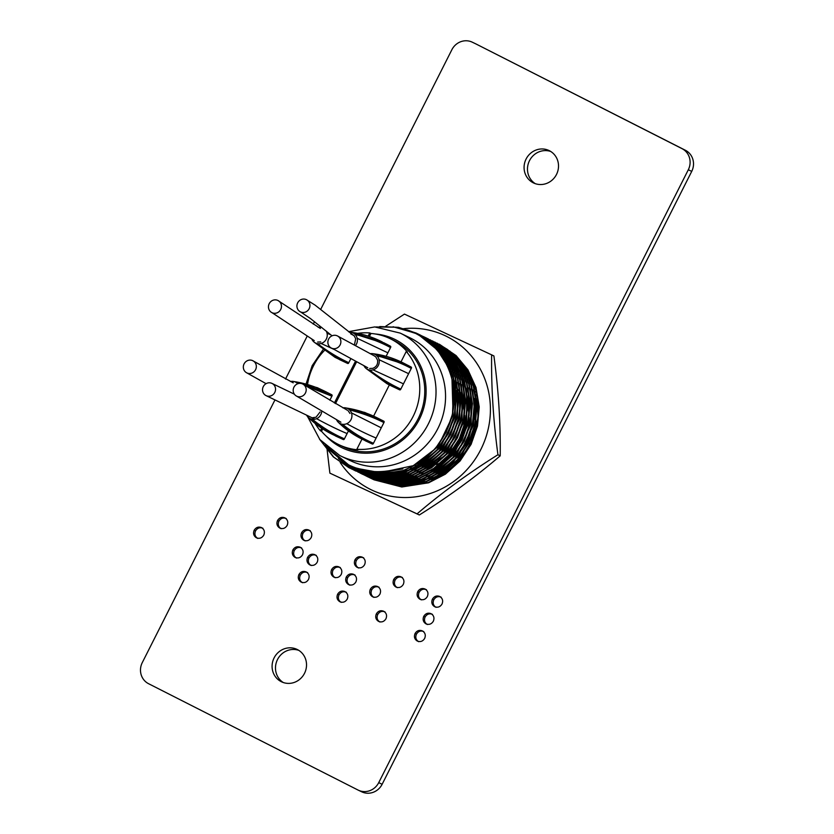 <?xml version="1.0" encoding="UTF-8"?>
<svg xmlns="http://www.w3.org/2000/svg" width="834" height="834" viewBox="0 0 834 834"><rect width="100%" height="100%" fill="white"/><g stroke="black" fill="none" stroke-linecap="round" stroke-linejoin="round"><path stroke-width="1.25" d="M283.247 682.514A17.962 17.045 115.8 0 1 277.503 659.538A17.962 17.045 115.8 0 1 298.76 650.353M274.105 657.89A17.962 17.045 -64.2 0 0 281.496 681.785A17.962 17.045 -64.2 0 0 304.504 673.33A17.962 17.045 -64.2 0 0 297.113 649.425A17.962 17.045 -64.2 0 0 274.105 657.89M535.24 183.647A17.962 17.045 115.8 0 1 529.496 160.67A17.962 17.045 115.8 0 1 550.753 151.486M526.098 159.033A17.962 17.045 -64.2 0 0 533.489 182.927A17.962 17.045 -64.2 0 0 556.497 174.462A17.962 17.045 -64.2 0 0 549.095 150.568A17.962 17.045 -64.2 0 0 526.098 159.033M475.463 43.712A15.971 15.148 115.8 0 1 475.724 43.837A15.971 15.148 115.8 0 1 475.985 43.962L685.412 150.287A15.971 15.148 115.8 0 1 691.72 171.397L382.128 784.283A15.971 15.148 115.8 0 1 361.685 791.8L358.276 790.163A15.971 15.148 -64.2 0 0 378.73 782.636L382.128 784.283M284.894 517.872C281.819 516.705 279.369 517.591 277.545 520.541C276.283 523.731 277.013 526.244 279.755 528.058C282.841 529.225 285.311 528.349 287.146 525.41C288.439 522.167 287.688 519.655 284.894 517.872M261.522 527.588C258.446 526.462 255.996 527.349 254.182 530.257C252.921 533.447 253.651 535.96 256.382 537.774C259.478 538.952 261.939 538.066 263.773 535.126C265.056 531.904 264.305 529.392 261.522 527.588M306.234 571.936C303.18 570.758 300.73 571.634 298.906 574.553C297.623 577.764 298.363 580.276 301.116 582.069C304.202 583.268 306.672 582.393 308.507 579.421C309.789 576.2 309.028 573.698 306.234 571.936M300.24 547.25C297.175 546.114 294.725 547 292.901 549.908C291.639 553.109 292.369 555.611 295.1 557.435C298.197 558.603 300.657 557.717 302.502 554.787C303.774 551.566 303.023 549.053 300.24 547.25M314.939 554.704C311.864 553.567 309.414 554.454 307.59 557.373C306.328 560.563 307.058 563.075 309.789 564.889C312.886 566.057 315.346 565.171 317.191 562.241C318.463 559.02 317.712 556.507 314.939 554.704M308.924 530.07C305.849 528.912 303.399 529.798 301.574 532.738C300.313 535.928 301.043 538.441 303.774 540.255C306.87 541.433 309.331 540.547 311.176 537.607C312.469 534.365 311.718 531.852 308.924 530.07M344.953 591.598C341.898 590.42 339.459 591.285 337.634 594.204C336.342 597.425 337.082 599.927 339.834 601.721C342.92 602.919 345.391 602.044 347.236 599.083C348.508 595.851 347.747 593.36 344.953 591.598M338.969 566.901C335.893 565.775 333.444 566.661 331.619 569.57C330.358 572.76 331.088 575.272 333.819 577.086C336.915 578.264 339.375 577.378 341.221 574.438C342.493 571.217 341.742 568.705 338.969 566.901M353.658 574.365C350.582 573.229 348.132 574.115 346.308 577.024C345.047 580.224 345.787 582.726 348.508 584.551C351.604 585.718 354.075 584.832 355.909 581.903C357.181 578.681 356.431 576.169 353.658 574.365M362.331 557.185C359.256 556.017 356.806 556.904 354.982 559.854C353.72 563.054 354.46 565.556 357.192 567.37C360.278 568.538 362.748 567.662 364.583 564.722C365.876 561.48 365.125 558.968 362.331 557.185M401.05 576.847C397.985 575.679 395.535 576.565 393.7 579.505C392.439 582.705 393.179 585.207 395.91 587.021C398.996 588.199 401.467 587.313 403.302 584.384C404.594 581.142 403.844 578.629 401.05 576.847M377.687 586.563C374.612 585.426 372.162 586.312 370.338 589.221C369.076 592.421 369.816 594.923 372.537 596.748C375.634 597.915 378.094 597.029 379.939 594.1C381.211 590.879 380.46 588.366 377.687 586.563M383.671 611.249C380.617 610.071 378.177 610.947 376.353 613.866C375.06 617.077 375.8 619.589 378.553 621.382C381.638 622.581 384.109 621.705 385.954 618.734C387.226 615.513 386.465 613.011 383.671 611.249M422.39 630.911C419.335 629.733 416.896 630.608 415.071 633.517C413.789 636.738 414.519 639.24 417.271 641.033C420.367 642.243 422.828 641.356 424.673 638.396C425.945 635.164 425.184 632.672 422.39 630.911M431.095 613.678C428.019 612.542 425.569 613.428 423.745 616.336C422.484 619.537 423.224 622.039 425.955 623.863C429.041 625.031 431.512 624.145 433.346 621.215C434.618 617.994 433.868 615.482 431.095 613.678M425.079 589.044C422.004 587.876 419.554 588.762 417.73 591.702C416.468 594.903 417.208 597.405 419.94 599.219C423.026 600.397 425.496 599.521 427.331 596.581C428.624 593.339 427.873 590.826 425.079 589.044M439.768 596.498C436.703 595.33 434.253 596.227 432.419 599.166C431.157 602.367 431.897 604.869 434.629 606.683C437.725 607.85 440.185 606.975 442.02 604.035C443.313 600.793 442.562 598.28 439.768 596.498M358.276 790.163A15.971 15.148 -64.2 0 1 358.015 790.038L148.588 683.713A15.971 15.148 -64.2 0 1 142.28 662.603L274.97 399.913M691.72 171.397L688.311 169.75L378.73 782.636M688.311 169.75A15.971 15.148 -64.2 0 0 682.004 148.64L685.412 150.287M475.985 43.962L682.004 148.64M472.576 42.325A15.971 15.148 -64.2 0 0 472.315 42.2A15.971 15.148 -64.2 0 0 451.872 49.717L320.736 309.32M285.509 379.053L307.089 336.331M313.25 324.134L314.491 321.684M441.134 597.154C438.058 595.987 435.609 596.883 433.784 599.823L432.419 599.166M433.784 599.823C432.523 603.024 433.253 605.526 435.994 607.34M426.445 589.701C423.37 588.533 420.92 589.419 419.095 592.359L417.73 591.702M419.095 592.359C417.834 595.559 418.564 598.061 421.295 599.875M432.46 614.335C429.385 613.199 426.935 614.085 425.111 616.993L423.745 616.336M425.111 616.993C423.849 620.194 424.579 622.696 427.31 624.52M423.755 631.567C420.701 630.389 418.251 631.265 416.427 634.174L415.071 633.517M416.427 634.174C415.144 637.395 415.885 639.897 418.637 641.69M385.037 611.906C381.972 610.728 379.533 611.603 377.708 614.522L376.353 613.866M377.708 614.522C376.426 617.733 377.166 620.246 379.918 622.039M379.043 587.219C375.967 586.083 373.517 586.969 371.693 589.878L370.338 589.221M371.693 589.878C370.442 593.078 371.172 595.58 373.903 597.405M402.415 577.503C399.34 576.336 396.89 577.222 395.066 580.162L393.7 579.505M395.066 580.162C393.804 583.362 394.534 585.864 397.276 587.678M363.697 557.842C360.622 556.674 358.172 557.571 356.347 560.511L354.982 559.854M356.347 560.511C355.086 563.711 355.816 566.213 358.557 568.027M355.023 575.022C351.948 573.886 349.498 574.772 347.674 577.681L346.308 577.024M347.674 577.681C346.412 580.881 347.142 583.383 349.873 585.207M340.324 567.558C337.249 566.432 334.799 567.318 332.974 570.227L331.619 569.57M332.974 570.227C331.724 573.417 332.453 575.929 335.185 577.743M346.318 592.255C343.254 591.077 340.814 591.942 338.99 594.861L337.634 594.204M338.99 594.861C337.707 598.082 338.448 600.584 341.2 602.377M310.279 530.726C307.214 529.569 304.764 530.455 302.93 533.395L301.574 532.738M302.93 533.395C301.679 536.585 302.408 539.098 305.14 540.912M316.294 555.361C313.219 554.224 310.78 555.11 308.955 558.029L307.59 557.373M308.955 558.029C307.694 561.219 308.424 563.732 311.155 565.546M301.606 547.907C298.53 546.77 296.08 547.657 294.256 550.565L292.901 549.908M294.256 550.565C293.005 553.766 293.735 556.268 296.456 558.092M307.59 572.593C304.535 571.415 302.096 572.291 300.271 575.21L298.906 574.553M300.271 575.21C298.989 578.421 299.719 580.933 302.481 582.726M262.887 528.245C259.812 527.119 257.362 528.005 255.538 530.914L254.182 530.257M255.538 530.914C254.276 534.104 255.016 536.616 257.737 538.43M286.25 518.529C283.185 517.361 280.735 518.248 278.91 521.198L277.545 520.541M278.91 521.198C277.639 524.388 278.379 526.9 281.11 528.714M348.966 467.718L333.736 457.105L320.496 440.321M393.095 326.772L417.959 333.923L433.378 344.63L445.262 358.891L453.331 376.593L456.532 396.025L454.791 415.155L448.421 433.378L437.412 450.016L422.692 463.224L405.908 471.856L379.105 476.047L351.333 468.854M325.01 445.085L348.57 464.84C361.633 471.231 375.54 473.118 390.291 470.512L414.248 465.476L403.187 470.543L376.384 474.734L349.738 468.103L333.287 456.886L319.495 439.132M379.751 326.553L398.496 327.345L416.27 333.1L432.919 344.411L444.803 358.672L452.872 376.374L456.073 395.806L454.332 414.936L447.962 433.159L436.964 449.797L422.233 463.006L405.46 471.637L378.646 475.828L351.104 468.75M439.195 344.161L455.625 355.357L467.499 369.629L475.568 387.32L478.779 406.763L477.027 425.893L470.668 444.115L459.659 460.754L444.929 473.962L428.155 482.584L401.352 486.775L372.913 479.227M373.58 479.592L371.797 478.622M371.578 478.507L370.703 478.007M370.484 477.882L369.618 477.361M369.399 477.225L368.534 476.694M368.326 476.558L367.471 476.006M367.252 475.87L366.407 475.297M366.199 475.151L365.365 474.567M365.156 474.421L364.333 473.816M364.124 473.66L363.301 473.034M363.103 472.878L358.234 468.708M436.933 343.066L453.352 354.262L465.236 368.534L473.305 386.225L476.506 405.668L474.765 424.798L468.395 443.021L457.386 459.659L442.666 472.868L425.893 481.489L399.079 485.68L371.568 478.528M371.349 478.403L370.463 477.913M370.244 477.788L369.379 477.277M369.16 477.142L368.294 476.61M368.086 476.475L367.231 475.933M367.012 475.787L366.168 475.224M365.959 475.078L365.115 474.494M364.906 474.348L364.083 473.743M363.874 473.597L363.051 472.972M362.853 472.815L357.911 468.614M437.152 343.17L453.811 354.481L465.685 368.753L473.754 386.444L476.954 405.887L475.213 425.017L468.844 443.24L457.845 459.878L443.115 473.087L426.341 481.708L399.538 485.899L370.64 478.132M371.307 478.497L369.535 477.528M434.66 341.971L451.079 353.168L462.964 367.44L471.033 385.131L474.233 404.573L472.492 423.703L466.123 441.926L455.114 458.564L440.394 471.773L423.62 480.394L396.807 484.585L370.171 477.955L368.43 476.912M368.211 476.787L367.346 476.266M367.127 476.131L366.262 475.599M366.053 475.463L365.198 474.911M364.99 474.775L364.145 474.202M363.926 474.056L363.092 473.472M362.884 473.326L362.06 472.722M361.852 472.565L356.556 468.166M439.424 344.265L456.073 355.576L467.957 369.848L476.026 387.539L479.227 406.982L477.486 426.111L471.116 444.334L460.107 460.973L445.387 474.181L428.613 482.803L401.8 486.993L374.028 479.811M369.076 477.309L368.201 476.819M367.982 476.694L367.106 476.172M366.887 476.047L366.022 475.516M365.813 475.38L364.958 474.838M364.739 474.692L363.895 474.129M363.687 473.983L362.853 473.399M362.644 473.253L361.81 472.649M361.602 472.503L356.212 468.051M434.889 342.076L451.538 353.387L463.423 367.658L471.491 385.35L474.692 404.792L472.941 423.922L466.581 442.145L455.572 458.783L440.852 471.992L424.068 480.613L397.265 484.804L368.367 477.038M369.035 477.402L367.262 476.433M367.043 476.318L366.168 475.818M365.949 475.682L365.073 475.171M364.854 475.036L363.999 474.504M363.78 474.369L362.926 473.816M362.717 473.681L361.873 473.107M361.664 472.961L360.82 472.378M360.622 472.232L354.804 467.54M432.387 340.877L448.817 352.073L460.691 366.345L468.76 384.036L471.961 403.479L470.22 422.609L463.85 440.832L452.852 457.47L438.121 470.678L421.347 479.3L394.545 483.491L367.033 476.339M366.804 476.214L365.928 475.724M365.709 475.599L364.833 475.078M364.625 474.953L363.76 474.421M363.541 474.285L362.686 473.733M362.477 473.597L361.633 473.034M361.414 472.888L360.58 472.305M360.371 472.159L354.44 467.405M432.617 340.981L449.265 352.292L461.15 366.564L469.219 384.255L472.419 403.698L470.678 422.828L464.309 441.05L453.3 457.689L438.58 470.897L421.806 479.519L394.993 483.71L366.105 475.943M366.762 476.308L364.99 475.338M365.646 475.724L363.895 474.723M363.676 474.588L362.8 474.077M362.592 473.941L361.727 473.41M361.508 473.274L360.663 472.722M360.444 472.586L359.6 472.013M359.391 471.867L352.949 466.821M364.541 475.119L363.655 474.629M363.436 474.504L362.571 473.983M362.352 473.858L361.487 473.326M361.268 473.191L360.413 472.638M360.205 472.503L359.36 471.94M359.152 471.794L352.563 466.654M427.832 338.719L446.544 350.978L458.429 365.25L466.498 382.942L469.698 402.374L467.947 421.514L461.588 439.737L450.579 456.375L435.859 469.584L419.075 478.205L392.272 482.396L363.832 474.848M363.614 474.734L362.717 474.244M362.498 474.129L361.622 473.629M361.403 473.493L360.538 472.982M360.319 472.847L359.454 472.315M359.245 472.18L358.391 471.627M358.172 471.491L350.947 465.966M430.115 339.782L446.993 351.197L458.877 365.469L466.946 383.16L470.147 402.593L468.406 421.733L462.036 439.956L451.027 456.594L436.307 469.803L419.533 478.424L392.72 482.615L364.854 475.38M362.227 474.108L361.331 473.649M361.112 473.535L360.215 473.055M359.996 472.93L359.12 472.44M358.901 472.315L358.026 471.794M357.807 471.669L356.952 471.137M356.733 471.002L348.278 464.694M420.044 335.821L422.901 336.759M423.14 336.842L424.089 337.186M424.329 337.28L425.267 337.645M425.507 337.739L426.445 338.114M426.674 338.218L427.602 338.614M427.852 338.677L444.731 350.103L456.605 364.375L464.674 382.066L467.874 401.498L466.133 420.638L459.763 438.861L448.765 455.5L434.034 468.708L417.261 477.329L390.458 481.52L362.592 474.285M418.585 334.976L421.816 336.092M422.056 336.185L423.005 336.55M423.234 336.644L424.172 337.019M424.402 337.124L425.33 337.52M425.559 337.624L444.272 349.884L456.156 364.156L464.225 381.847L467.426 401.279L465.685 420.419L459.315 438.642L448.306 455.281L433.586 468.489L416.812 477.111L389.999 481.301L362.456 474.223M417.281 334.267L420.951 335.581M421.191 335.675L422.119 336.05M422.358 336.144L426.591 338.093L441.999 348.789L453.884 363.051L461.953 380.752L465.153 400.184L463.412 419.325L457.042 437.548L446.034 454.176L431.314 467.394L414.54 476.016L387.727 480.207L360.184 473.128M358.14 472.138L385.913 479.331L412.726 475.14L429.5 466.519L444.22 453.3L455.228 436.672L461.598 418.449L463.339 399.309L460.139 379.877L452.07 362.175L440.185 347.914L424.433 337.051M424.558 337.113L442.458 349.008L454.342 363.27L462.411 380.971L465.612 400.403L463.871 419.544L457.501 437.767L446.492 454.405L431.772 467.613L414.988 476.235L388.185 480.426L360.413 473.232M416.937 334.08L420.732 335.456M420.962 335.549L421.9 335.925M422.14 336.029L423.067 336.425M355.326 470.783L353.407 469.771M353.189 469.646L338.448 458.596M414.946 333.079L419.627 334.83M419.867 334.934L420.795 335.331M421.024 335.435L439.737 347.695L451.611 361.956L459.68 379.658L462.88 399.09L461.139 418.23L454.77 436.443L443.771 453.081L429.041 466.3L412.267 474.921L385.464 479.112L357.911 472.034M412.851 332.109L418.741 334.351M417.855 333.871L419.898 334.861M420.023 334.924L437.913 346.819L449.797 361.08L457.866 378.782L461.066 398.214L459.326 417.354L452.956 435.567L441.957 452.205L427.227 465.424L410.453 474.046L383.65 478.236L355.784 471.002M412.204 331.828L418.522 334.236M418.751 334.33L437.464 346.6L449.349 360.861L457.418 378.563L460.618 397.995L458.877 417.136L452.508 435.348L441.499 451.986L426.779 465.195L409.994 473.827L383.192 478.018L355.638 470.939M408.535 330.379L417.625 333.767M407.117 329.889L420.232 335.018L435.65 345.724L447.524 359.986L455.593 377.687L458.804 397.12L457.053 416.249L450.683 434.472L439.685 451.111L424.954 464.319L408.18 472.951L381.378 477.142L354.731 470.512M418.543 334.194L435.192 345.505L447.076 359.767L455.145 377.468L458.346 396.901L456.605 416.03L450.235 434.253L439.226 450.892L424.506 464.1L407.732 472.732L380.919 476.923L353.376 469.844M372.892 479.269L371.672 478.664M370.619 478.174L369.399 477.569M368.347 477.079L367.221 476.527M410.891 338.27A68.263 64.781 -64.2 0 0 409.775 337.718L400.247 333.12A68.263 64.781 115.8 0 1 401.363 333.673A68.263 64.781 115.8 0 1 428.634 423.338A68.263 64.781 115.8 0 1 340.918 456.083A68.263 64.781 115.8 0 1 339.803 455.541L350.447 460.691A68.263 64.781 -64.2 0 0 438.163 427.936A68.263 64.781 -64.2 0 0 410.891 338.27M414.248 465.476A75.248 71.401 115.8 0 0 453.488 386.351C449.192 362.133 436.568 344.494 415.624 333.412L396.286 327.209L375.832 326.97M401.008 361.852L406.262 351.448L407.399 352A58.88 55.878 -64.2 0 0 391 339.094A58.88 55.878 -64.2 0 0 390.041 338.614A58.88 55.878 -64.2 0 0 370.921 333.475L369.389 336.509M322.716 428.905L321.507 431.293A58.88 55.878 -64.2 0 0 337.906 444.209A58.88 55.878 -64.2 0 0 338.865 444.678L342.722 446.544A58.88 55.878 -64.2 0 0 418.387 418.293A58.88 55.878 -64.2 0 0 394.857 340.95A58.88 55.878 -64.2 0 0 393.898 340.47L390.041 338.614M321.507 431.293L320.371 430.751A58.88 55.878 -64.2 0 1 315.043 423.359M370.921 333.475L369.785 332.933A58.88 55.878 -64.2 0 0 357.515 333.381M324.478 350.447A58.88 55.878 -64.2 0 0 307.517 384.599M370.577 471.273A71.86 68.19 -64.2 0 0 374.529 474.629M374.789 474.838A71.86 68.19 -64.2 0 0 375.873 475.661M376.155 475.86A71.86 68.19 -64.2 0 0 377.291 476.683M377.583 476.881A71.86 68.19 -64.2 0 0 378.782 477.694M379.095 477.903A71.86 68.19 -64.2 0 0 380.377 478.716M380.711 478.924A71.86 68.19 -64.2 0 0 382.097 479.748M382.462 479.957A71.86 68.19 -64.2 0 0 383.984 480.791M384.38 481.009A71.86 68.19 -64.2 0 0 385.172 481.416A71.86 68.19 -64.2 0 0 385.548 481.604M449.578 353.001A71.86 68.19 -64.2 0 0 448.379 352.501M447.994 352.344A71.86 68.19 -64.2 0 0 446.482 351.771M446.107 351.635A71.86 68.19 -64.2 0 0 444.668 351.135M444.313 351.01A71.86 68.19 -64.2 0 0 442.927 350.572M442.583 350.468A71.86 68.19 -64.2 0 0 441.238 350.082M440.905 349.999A71.86 68.19 -64.2 0 0 439.601 349.654M439.268 349.571A71.86 68.19 -64.2 0 0 437.986 349.279M437.662 349.206A71.86 68.19 -64.2 0 0 435.911 348.852M372.444 471.45A71.86 68.19 -64.2 0 0 376.019 474.713M376.27 474.932A71.86 68.19 -64.2 0 0 377.281 475.755M377.541 475.964A71.86 68.19 -64.2 0 0 378.594 476.787M378.865 476.996A71.86 68.19 -64.2 0 0 379.981 477.809M380.262 478.018A71.86 68.19 -64.2 0 0 381.43 478.831M381.732 479.039A71.86 68.19 -64.2 0 0 382.973 479.852M383.296 480.05A71.86 68.19 -64.2 0 0 384.63 480.874M384.974 481.082A71.86 68.19 -64.2 0 0 386.288 481.844M417.5 464.038A45.589 43.264 -64.2 0 0 420.68 464.048M421.524 464.006A45.589 43.264 -64.2 0 0 425.152 463.652M426.132 463.506A45.589 43.264 -64.2 0 0 430.344 462.589M431.491 462.265A45.589 43.264 -64.2 0 0 436.557 460.41M437.965 459.763A45.589 43.264 -64.2 0 0 444.418 456M446.315 454.603A45.589 43.264 -64.2 0 0 457.251 442.552M462.453 431.376A45.589 43.264 -64.2 0 0 464.653 415.395M464.507 413.07A45.589 43.264 -64.2 0 0 463.287 405.793M462.88 404.323A45.589 43.264 -64.2 0 0 461.098 399.319M460.618 398.245A45.589 43.264 -64.2 0 0 458.669 394.472M458.168 393.638A45.589 43.264 -64.2 0 0 456.156 390.656M455.656 389.989A45.589 43.264 -64.2 0 0 453.654 387.57M453.279 385.089A45.589 43.264 115.8 0 1 455.239 386.757M455.729 387.216A45.589 43.264 115.8 0 1 457.699 389.217M458.2 389.759A45.589 43.264 115.8 0 1 460.201 392.178M460.702 392.845A45.589 43.264 115.8 0 1 462.703 395.827M463.204 396.661A45.589 43.264 115.8 0 1 465.163 400.435M465.643 401.508A45.589 43.264 115.8 0 1 467.426 406.512M467.822 407.993A45.589 43.264 115.8 0 1 469.052 415.259M469.188 417.584A45.589 43.264 115.8 0 1 466.998 433.565M461.786 444.741A45.589 43.264 115.8 0 1 450.85 456.792M448.953 458.2A45.589 43.264 115.8 0 1 442.5 461.963M441.092 462.599A45.589 43.264 115.8 0 1 436.036 464.455M434.889 464.778A45.589 43.264 115.8 0 1 430.667 465.695M429.698 465.841A45.589 43.264 115.8 0 1 426.07 466.206M425.215 466.237A45.589 43.264 115.8 0 1 422.035 466.237M421.285 466.196A45.589 43.264 115.8 0 1 418.449 465.935M417.782 465.841A45.589 43.264 115.8 0 1 415.228 465.393M446.054 363.499A61.195 58.067 115.8 0 1 447.952 364.187M448.379 364.354A61.195 58.067 115.8 0 1 449.807 364.948M445.773 362.978A61.195 58.067 115.8 0 1 447.566 363.801A61.195 58.067 115.8 0 1 447.806 363.916L447.566 363.801M450.079 365.011L448.265 364.135A61.195 58.067 115.8 0 1 448.567 364.291A61.195 58.067 115.8 0 1 450.131 365.125M452.747 366.209A61.278 58.151 115.8 0 1 453.143 366.407A61.278 58.151 115.8 0 1 454.613 367.179M455.083 367.45A61.278 58.151 115.8 0 1 457.042 368.597M457.543 368.909A61.278 58.151 115.8 0 1 459.607 370.265M460.139 370.64A61.278 58.151 115.8 0 1 462.328 372.277M462.891 372.735A61.278 58.151 115.8 0 1 464.726 374.278M465.852 375.3A61.278 58.151 115.8 0 1 468.062 377.479M469.042 378.532A61.278 58.151 115.8 0 1 471.783 381.774M425.1 481.771A61.278 58.151 115.8 0 1 420.659 481.75M419.648 481.698A61.278 58.151 115.8 0 1 415.957 481.354M415.113 481.239A61.278 58.151 115.8 0 1 411.975 480.697M411.245 480.54A61.278 58.151 115.8 0 1 408.504 479.884M407.868 479.706A61.278 58.151 115.8 0 1 405.439 478.956M404.865 478.768A61.278 58.151 115.8 0 1 402.697 477.965M402.176 477.757A61.278 58.151 115.8 0 1 400.205 476.912M399.726 476.694A61.278 58.151 115.8 0 1 398.881 476.297L397.901 475.828M448.202 364.02A61.278 58.151 115.8 0 1 448.598 364.218A61.278 58.151 115.8 0 1 450.068 364.99M450.548 365.261A61.278 58.151 115.8 0 1 452.497 366.407M453.008 366.71A61.278 58.151 115.8 0 1 455.062 368.075M455.593 368.451A61.278 58.151 115.8 0 1 457.783 370.087M458.356 370.546A61.278 58.151 115.8 0 1 460.702 372.548M461.306 373.111A61.278 58.151 115.8 0 1 463.85 375.634M464.507 376.342A61.278 58.151 115.8 0 1 467.248 379.585M475.755 394.67A61.278 58.151 115.8 0 1 476.016 395.368M439.914 475.526A61.278 58.151 115.8 0 1 438.288 476.131M436.172 476.86A61.278 58.151 115.8 0 1 428.905 478.674M427.331 478.935A61.278 58.151 115.8 0 1 421.785 479.529M420.555 479.581A61.278 58.151 115.8 0 1 416.114 479.56M415.113 479.508A61.278 58.151 115.8 0 1 411.423 479.164M410.578 479.05A61.278 58.151 115.8 0 1 407.43 478.507M406.7 478.351A61.278 58.151 115.8 0 1 403.969 477.694M403.322 477.517A61.278 58.151 115.8 0 1 400.904 476.767M400.33 476.579A61.278 58.151 115.8 0 1 398.152 475.776M397.641 475.568A61.278 58.151 115.8 0 1 395.66 474.723M338.865 444.678A58.88 55.878 -64.2 0 0 357.984 449.818L356.848 449.265L361.987 439.091M356.598 361.831L335.487 403.625M445.721 362.863A61.278 58.151 115.8 0 1 447.597 363.728A61.278 58.151 115.8 0 1 447.743 363.791L447.597 363.728M450.61 365.386A61.195 58.067 115.8 0 1 452.57 366.543M453.071 366.856A61.195 58.067 115.8 0 1 455.135 368.221M455.666 368.597A61.195 58.067 115.8 0 1 457.866 370.254M458.429 370.713A61.195 58.067 115.8 0 1 460.785 372.735M461.39 373.298A61.195 58.067 115.8 0 1 463.933 375.842M464.59 376.561A61.195 58.067 115.8 0 1 467.353 379.856M475.828 395.097A61.195 58.067 115.8 0 1 476.12 395.889M440.383 475.255A61.195 58.067 115.8 0 1 438.674 475.912M436.526 476.662A61.195 58.067 115.8 0 1 429.208 478.539M427.633 478.81A61.195 58.067 115.8 0 1 422.046 479.435M420.816 479.498A61.195 58.067 115.8 0 1 416.343 479.498M415.332 479.446A61.195 58.067 115.8 0 1 411.621 479.112M410.776 478.997A61.195 58.067 115.8 0 1 407.618 478.466M406.877 478.309A61.195 58.067 115.8 0 1 404.136 477.653M403.489 477.475A61.195 58.067 115.8 0 1 401.06 476.735M400.476 476.537A61.195 58.067 115.8 0 1 398.298 475.745M397.776 475.536A61.195 58.067 115.8 0 1 395.796 474.692L397.047 475.328M450.475 365.104L452.143 365.918A61.278 58.151 115.8 0 1 452.289 365.99M453.675 387.716A45.516 43.18 115.8 0 1 455.677 390.145M456.177 390.812A45.516 43.18 115.8 0 1 458.179 393.815M458.679 394.649A45.516 43.18 115.8 0 1 460.629 398.443M461.098 399.528A45.516 43.18 115.8 0 1 462.87 404.573M463.266 406.064A45.516 43.18 115.8 0 1 464.465 413.414M464.59 415.78A45.516 43.18 115.8 0 1 461.827 432.982M458.085 441.04A45.516 43.18 115.8 0 1 446.576 454.301M444.658 455.739A45.516 43.18 115.8 0 1 438.163 459.586M436.745 460.243A45.516 43.18 115.8 0 1 431.658 462.13M430.511 462.463A45.516 43.18 115.8 0 1 426.278 463.402M425.298 463.558A45.516 43.18 115.8 0 1 421.66 463.923M420.805 463.965A45.516 43.18 115.8 0 1 417.615 463.965M373.622 416.072L389.363 384.901M356.848 449.265A58.88 55.878 -64.2 0 0 413.143 416.395A58.88 55.878 -64.2 0 0 406.262 351.448M369.785 332.933L368.18 336.112M355.493 361.216L334.403 402.978M321.653 428.217L320.371 430.751M402.885 468.896L380.44 472.68L357.692 468.541M451.976 378.959L453.081 415.082L437.913 446.795L410.172 468.041M401.081 471.262L378.198 473.608L355.764 467.895L381.294 474.754M439.153 352.73L451.423 372.068M454.603 381.336L455.354 416.176L440.185 447.889L412.444 469.135M403.354 472.357L384.12 474.859M433.732 346.548L441.624 354.054M443.5 356.243L453.696 373.163M456.865 382.431L457.626 417.271L442.458 448.984L414.717 470.23M405.626 473.451L386.382 475.953M383.557 475.849L375.571 474.89M374.112 474.609L356.306 468.082M431.23 344.129L436.912 348.383M438.069 349.373L443.897 355.148M445.773 357.338L455.958 374.257M459.138 383.525L459.899 418.366L444.72 450.079L416.979 471.325M407.899 474.546L388.654 477.048M385.829 476.944L377.844 475.985M376.384 475.703L371.724 474.556M370.786 474.275L357.108 468.354M430.031 343.055L434.514 345.912M435.327 346.496L439.184 349.488M440.342 350.468L446.169 356.243M448.046 358.432L458.231 375.352M461.411 384.62L462.161 419.46L446.993 451.173L419.252 472.419M410.161 475.641L390.927 478.143M388.102 478.038L380.116 477.079M378.646 476.798L373.997 475.651M372.058 474.65L373.079 475.38L369.837 474.306M369.149 474.056L358.047 468.656M429.541 342.638L433.273 344.734M433.909 345.12L436.787 347.007M438.892 347.955L437.579 347.559L441.457 350.582M442.614 351.562L448.431 357.338M450.308 359.527L460.504 376.447M463.683 385.715L464.434 420.555L449.265 452.268L421.524 473.514M412.434 476.735L393.2 479.237M390.375 479.133L382.389 478.174M380.919 477.892L376.27 476.746M375.321 476.464L372.11 475.401M371.411 475.151L368.962 474.181M368.409 473.941L359.068 468.969M429.458 342.566L432.69 344.192M433.221 344.484L435.546 345.829L434.139 345.339M436.182 346.214L439.049 348.101M439.872 348.685L443.73 351.677M444.876 352.657L450.704 358.432M452.581 360.622L466.602 389.447L466.706 421.65L460.577 439.205L449.985 455.218L435.807 467.947L419.658 476.256L395.462 480.332M392.637 480.228L384.651 479.269M383.192 478.987L378.532 477.84M377.594 477.559L374.383 476.495M373.684 476.245L371.234 475.276M370.63 475.026L368.67 474.129M368.211 473.91L360.142 469.271M429.646 342.722L432.523 344.035M432.982 344.265L434.962 345.286M435.494 345.578L437.808 346.923M438.455 347.309L441.322 349.206M442.145 349.78L445.992 352.772M447.149 353.752L465.038 378.636M468.218 387.904L468.969 422.755L453.8 454.457L426.059 475.703M416.979 478.935L386.924 480.363M385.464 480.082L380.804 478.935M379.856 478.653L376.645 477.59M375.957 477.34L373.496 476.37M372.954 476.131L368.764 474.15M368.357 473.931L361.258 469.573M430 343.035L434.785 345.13M435.254 345.359L437.235 346.381M437.767 346.673L438.945 347.622M440.717 348.404L443.594 350.301M444.407 350.874L455.249 360.622M457.126 362.811L467.311 379.731M470.491 389.009L471.241 423.849L456.073 455.552L428.332 476.798M419.241 480.03L400.007 482.521M397.182 482.417L383.077 480.03L387.706 481.176M378.917 478.685L382.118 479.748L378.917 478.695M378.229 478.435L375.769 477.465L378.219 478.435M368.753 473.993L362.404 469.855M432.888 344.379L435.296 345.401M437.527 346.454L439.508 347.486L437.527 346.454M440.946 348.622L442.354 349.112M445.877 351.406L446.69 351.979M457.48 361.664L451.694 355.951L457.512 361.716M459.388 363.905L469.584 380.825M474.483 398.537L473.514 424.944L458.346 456.646L430.605 477.892M421.514 481.124L402.28 483.616M399.444 483.512L391.469 482.552L399.392 483.522M385.36 481.124L384.411 480.853M380.492 479.529L378.042 478.56L380.502 479.529M372.902 476.131L371.38 475.297L372.902 476.131M371.026 475.088L369.65 474.285L371.026 475.088M363.603 470.136L369.326 474.077L363.582 470.126M431.053 343.962L433.294 344.744M433.659 344.88L439.33 347.319M439.789 347.549L441.77 348.581M442.301 348.862L448.129 352.49M448.953 353.063L452.81 356.055M453.957 357.046L459.784 362.811M461.661 365L471.846 381.92M475.026 391.198L475.787 426.038L460.608 457.741L432.877 478.987M423.787 482.219L404.542 484.71M401.717 484.606L393.731 483.647M392.272 483.366L387.612 482.219M386.674 481.948L382.733 480.624M379.762 479.414L375.571 477.434M375.175 477.225L373.653 476.391M373.288 476.183L371.912 475.38M371.589 475.171L370.317 474.379M370.004 474.181L364.792 470.386M431.678 344.546L433.784 345.213M435.921 345.974L441.603 348.414M442.062 348.643L446.888 351.302M447.535 351.698L450.402 353.585M451.225 354.158L455.072 357.15M456.229 358.14L462.057 363.905M378.459 478.841L377.844 478.528M377.437 478.32L375.925 477.486M375.561 477.277L374.185 476.475M373.851 476.266L372.589 475.474M372.277 475.276L371.088 474.483M370.807 474.275L366.011 470.616M434.368 345.776L432.366 345.193L434.358 345.766M434.691 345.87L436.057 346.308M436.672 346.527L437.829 346.934M438.194 347.069L442.552 348.893M378.198 478.58L379.616 479.362L378.188 478.58M377.833 478.372L376.457 477.569L377.833 478.382M374.862 476.568L376.134 477.371L374.852 476.568M371.683 474.379L371.026 473.889M433.065 345.87L434.983 346.371L433.075 345.881M436.641 346.871L435.317 346.475L436.63 346.861M436.964 346.965L438.33 347.403M440.467 348.164L443.678 349.467M380.106 479.477L378.719 478.664M378.396 478.466L377.124 477.663M376.822 477.465L375.634 476.673M375.342 476.475L374.226 475.672M373.955 475.474L372.892 474.682M372.631 474.483L368.513 471.022M433.795 346.6L435.64 347.038M435.953 347.121L437.245 347.465M439.237 348.059L440.602 348.497M442.739 349.258L444.783 350.072M453.488 386.351L452.518 414.06L446.148 432.283L435.139 448.921L420.419 462.13L403.646 470.762L376.832 474.953L349.967 468.208M491.633 354.846L493.905 355.941C498.534 390.208 500.629 423.505 500.202 455.833C475.995 476.621 449.036 496.334 419.325 514.974L329.878 473.139L417.063 513.88C441.269 493.092 468.228 473.378 497.94 454.738C493.311 420.472 491.205 387.174 491.633 354.846L404.459 314.095L385.704 326.25M404.229 328.617A85.443 81.075 115.8 0 1 481.937 447.222A85.443 81.075 115.8 0 1 413.643 497.074A85.443 81.075 115.8 0 1 340.178 462.463M326.813 446.732L327.157 450.089M327.199 450.475L329.878 473.139M449.662 350.968L466.863 368.847L476.725 392.043L478.018 417.678L470.491 442.604A72.454 68.753 115.8 0 1 441.342 474.682L431.387 479.675M377.75 478.507L379.751 479.414M383.421 480.874L386.601 481.937M387.539 482.208L392.126 483.355M393.575 483.637L401.404 484.617M404.156 484.742L422.734 482.552M419.325 514.974L417.063 513.88M500.202 455.833L497.94 454.738M447.91 349.748L443.573 347.08M442.833 346.673L440.498 345.443M434.545 342.826L430.48 341.419M430.208 341.335L426.758 340.366M360.924 469.479L366.199 473.556M374.539 478.487L376.405 479.373M376.916 479.613L379.314 480.624M380.023 480.905L383.525 482.146M384.651 482.5L391.073 484.116M393.512 484.554L413.018 484.835M424.506 482.344L441.342 474.682M403.281 328.721A85.443 81.075 115.8 0 1 403.948 328.648M254.203 371.589A6.787 6.443 115.8 0 1 246.541 372.735A6.787 6.443 115.8 0 1 252.441 360.538A6.787 6.443 115.8 0 1 254.203 371.589M271.894 312.635A6.787 6.443 115.8 0 1 269.184 303.722A6.787 6.443 115.8 0 1 278.014 300.521A6.787 6.443 115.8 0 1 280.735 309.435A6.787 6.443 115.8 0 1 271.894 312.635M265.983 395.577A6.787 6.443 115.8 0 1 263.263 386.663A6.787 6.443 115.8 0 1 272.103 383.463A6.787 6.443 115.8 0 1 274.813 392.376A6.787 6.443 115.8 0 1 265.983 395.577M308.768 309.372A6.787 6.443 115.8 0 1 300.594 311.937A6.787 6.443 115.8 0 1 298.082 302.158A6.787 6.443 115.8 0 1 306.485 299.708A6.787 6.443 115.8 0 1 308.768 309.372M296.633 396.15A6.787 6.443 115.8 0 1 293.922 387.226A6.787 6.443 115.8 0 1 302.752 384.026A6.787 6.443 115.8 0 1 305.463 392.939A6.787 6.443 115.8 0 1 296.633 396.15M331.317 348.039A6.787 6.443 115.8 0 1 328.606 339.125A6.787 6.443 115.8 0 1 337.436 335.925A6.787 6.443 115.8 0 1 340.147 344.838A6.787 6.443 115.8 0 1 331.317 348.039M329.847 400.226L332.068 395.827A0.803 0.761 -64.2 0 0 331.755 394.774L327.022 392.376A0.803 0.761 -64.2 0 0 327.011 392.366L317.327 387.685L294.079 381.576A8.382 7.954 -64.2 0 0 290.555 381.513M297.748 383.755A8.382 7.954 -64.2 0 0 294.079 381.576M379.022 418.772A0.803 0.761 115.8 0 1 379.032 418.772L383.776 421.18A0.803 0.761 115.8 0 1 384.088 422.233L373.288 443.615A0.803 0.761 115.8 0 1 372.256 443.99L365.282 440.769L341.794 424.152A8.382 7.954 115.8 0 1 338.104 422.077A8.382 7.954 115.8 0 1 338.051 422.014A8.382 7.954 115.8 0 1 336.592 419.877M342.899 407.857A8.382 7.954 115.8 0 1 346.1 407.982L364.802 412.455L379.032 418.772A0.803 0.761 115.8 0 1 379.043 418.783C368.482 413.31 357.515 409.723 346.131 407.993A8.382 7.954 115.8 0 1 342.513 424.287A8.382 7.954 115.8 0 1 341.794 424.152M348.237 410.881L349.967 413.456M350.864 358.62L348.633 363.051A0.803 0.761 115.8 0 1 347.59 363.416L339.532 359.61L316.941 343.535A8.382 7.954 115.8 0 1 311.958 339.375M320.736 341.95L317.639 342.065M318.192 327.293A8.382 7.954 115.8 0 1 321.841 327.533M326.157 331.004A8.382 7.954 115.8 0 1 316.941 343.535M399.622 389.832L391.553 386.017L399.611 389.822A0.803 0.761 -64.2 0 0 400.643 389.457L411.443 368.075A0.803 0.761 -64.2 0 0 411.131 367.023L407.763 365.24L376.52 355.42A8.382 7.954 -64.2 0 0 370.15 353.71M369.66 368.482L372.756 368.357C376.478 366.877 378.083 364.124 377.562 360.1L375.748 356.858L374.007 355.701M363.999 365.813A8.382 7.954 -64.2 0 0 379.053 359.683A8.382 7.954 -64.2 0 0 376.52 355.42M312.646 417.709L316.034 417.219L320.12 411.944M306.568 415.134A8.382 7.954 -64.2 0 0 307.902 417.01A8.382 7.954 -64.2 0 0 307.954 417.073A8.382 7.954 -64.2 0 0 321.747 411.172M308.142 417.261C315.043 424.006 322.841 429.573 331.557 433.961L343.243 439.528A0.803 0.761 -64.2 0 0 344.275 439.153L348.445 430.907M350.728 333.871L354.075 335.675L355.701 338.708L354.544 344.327M349.206 332.203A8.382 7.954 115.8 0 1 355.472 345.62M383.442 342.555L390.395 346.173A0.803 0.761 115.8 0 1 390.708 347.225L386.121 356.316M400.633 328.054L416.781 333.35M417 333.444L442.051 353.72L455.635 383.567L455.041 417.021L440.425 447.389L414.759 468.583L383.213 476.391L352.146 469.25L327.825 448.619M437.746 347.215L436.974 346.975M435.473 346.12L434.702 345.87M402.197 483.626L421.368 481.166M430.396 477.986L452.184 463.412L467.728 441.822L474.89 416.156L472.701 389.874M469.521 380.658L459.346 363.843M434.879 345.213L433.273 344.536M363.457 470.605L368.764 473.993M389.165 481.458L397.109 482.427M399.934 482.532L419.158 480.05M326.021 435.963A60.277 57.202 -64.2 0 0 341.137 447.316A60.277 57.202 -64.2 0 0 419.314 419.398A60.277 57.202 -64.2 0 0 395.493 339.699A60.277 57.202 -64.2 0 0 375.227 333.986M331.89 396.181L307.569 386.58M298.04 383.661L297.467 383.473M332.068 395.827L306.745 386.121M298.103 383.64L297.415 383.421M331.755 394.774L327.616 392.699L304.702 385.016M298.655 383.504L296.987 383.046M327.022 392.376C316.461 386.903 305.494 383.306 294.121 381.586M372.298 444.011L361.132 438.663L338.583 422.525M383.776 421.18C373.413 415.822 361.82 411.913 349.008 409.452M384.088 422.233C373.715 416.948 362.164 412.809 349.436 409.828M383.911 422.588C373.507 417.354 362.029 413.111 349.488 409.88M381.263 427.832L351.406 412.851M376.113 438.017C367.877 434.67 358.078 429.896 346.725 423.682M373.465 443.271C362.696 438.674 352.386 432.356 342.513 424.287M373.288 443.615C362.498 439.091 352.219 432.637 342.43 424.277M330.744 334.757L327.043 333.277M367.784 367.773L334.486 349.613L321.09 343.472M348.8 362.696C338.218 357.817 327.804 351.479 317.566 343.671M348.633 363.051C338.02 358.224 327.647 351.76 317.504 343.66M347.611 363.426L335.049 357.338L314.481 342.399M411.152 367.033L403.52 363.082L373.309 353.783M368.962 369.952L391.553 386.017L387.07 383.744L366.501 368.805M400.643 389.457C390.041 384.63 379.668 378.167 369.514 370.067M400.82 389.103C390.239 384.224 379.824 377.885 369.587 370.077M403.479 383.859L373.111 369.879M408.618 373.674L379.053 359.683M411.266 368.43C400.998 362.863 389.582 358.703 377.051 355.92M411.443 368.075C401.206 362.467 389.718 358.391 376.989 355.857M343.295 439.549L335.539 435.984L311.645 419.148M344.275 439.153C333.1 434.514 322.435 427.884 312.281 419.273M331.557 433.961L308.434 417.521M344.452 438.809C333.298 434.097 322.602 427.592 312.364 419.283M347.1 433.555C338.354 429.948 328.179 424.986 316.576 418.678M390.427 346.183L386.465 344.077L354.648 334.017M390.708 347.225C380.137 341.377 368.274 337.124 355.117 334.465M350.874 332.276C361.768 333.642 372.266 336.873 382.358 341.992L351.437 332.391M390.531 347.569C379.918 341.784 368.138 337.436 355.18 334.528M387.883 352.824L357.192 338.281M475.724 43.837L472.315 42.2M400.247 333.12L374.727 326.928L348.57 331.671M323.206 349.436L312.187 365.646L305.984 384.245M307.694 416.791L319.87 439.57L339.792 455.531M395.629 474.734L397.443 475.609M448.202 364.01L450.016 364.885M266.088 383.661L246.541 372.735M293.224 382.827L252.441 360.538M314.251 340.616L272.02 312.687M277.91 300.469L320.371 328.492M294.381 394.19L271.988 383.411M314.981 419.189L266.088 395.629M332.036 335.81L310.477 318.578L300.594 311.937M354.492 336.144L315.096 305.129L306.485 299.708M340.908 422.192L296.748 396.202M302.638 383.974L347.403 410.265M374.549 355.982L337.332 335.873M338.281 422.254C344.995 428.884 352.615 434.347 361.132 438.663M335.049 357.338L314.324 342.284M320.715 327.272L321.684 327.408M372.725 353.679C383.369 354.95 393.638 358.088 403.52 363.082M387.07 383.744L366.345 368.691"/></g></svg>

